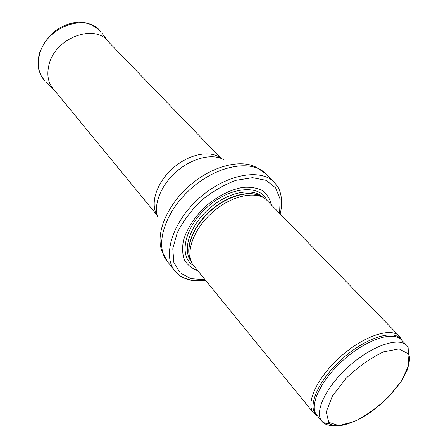 <?xml version="1.0" encoding="UTF-8"?>
<svg xmlns="http://www.w3.org/2000/svg" width="448" height="448" viewBox="0 0 448 448"><rect width="100%" height="100%" fill="white"/><g stroke="black" fill="none" stroke-linecap="round" stroke-linejoin="round"><path stroke-width="0.67" d="M401.951 340.458L399.414 336.19C391.042 326.973 363.726 335.877 340.525 356.664C317.218 377.339 305.25 403.458 313.449 412.826L317.402 415.834M399.414 336.19L265.832 199.214C254.828 190.411 230.63 196.011 212.106 212.621C193.491 229.124 185.158 252.526 192.646 264.46L313.449 412.826M271.326 204.607C269.875 198.71 266.846 194.001 262.237 190.478C256.799 187.813 250.264 186.788 242.637 187.393C230.244 189.739 218.064 195.899 206.102 205.884C194.818 216.625 187.303 228.021 183.557 240.061C182.078 247.576 182.353 254.184 184.38 259.89C187.354 264.869 191.688 268.419 197.378 270.536M280.207 213.73C282.537 204.277 281.982 195.692 278.538 187.981L274.327 182.297C260.585 167.899 225.82 174.278 199.214 198.156C172.446 221.861 162.137 255.668 174.866 270.967L180.034 275.8C186.777 280.28 195.266 281.842 205.498 280.493M406.879 345.531L401.24 339.73C393.081 330.725 366.285 339.55 343.476 359.979C320.572 380.296 308.745 405.91 316.758 415.05L321.877 421.31C322.045 421.882 323.305 422.531 325.662 423.254L329.526 423.808C331.408 424.934 335.087 425.522 340.564 425.572C347.553 424.318 355.264 421.378 363.703 416.752C375.855 409.304 390.006 397.236 401.951 380.274L407.361 369.796C409.259 362.712 409.92 358.366 409.354 356.765C407.814 351.333 408.313 352.066 408.274 350.896L408.134 347.676L406.879 345.531C398.81 336.616 371.969 345.632 349.02 366.195C325.965 386.646 313.942 412.278 321.877 421.31C324.514 424.418 328.686 425.796 334.393 425.432M401.901 380.29L388.808 396.687C377.72 407.249 366.19 415.548 354.222 421.602L338.822 425.6L328.726 422.274L326.256 411.858L332.354 396.155L346.08 378.358C358.266 366.71 370.77 357.879 383.583 351.859L399.073 348.863L407.938 353.702L408.794 364.991L401.901 380.29M401.834 340.34L400.579 338.654C392.566 329.286 365.445 338.044 342.362 358.725C319.172 379.294 307.373 405.233 315.762 414.266L317.296 415.71M261.671 196.801C250.314 189.616 227.836 195.479 210.594 210.918C193.278 226.285 184.884 247.951 190.725 260.053M261.817 196.862C250.594 189.319 227.83 195.076 210.392 210.694C192.881 226.234 184.559 248.192 190.77 260.204M262.903 197.372C252.862 187.006 227.853 191.85 208.818 208.936C189.672 225.887 182 250.18 191.15 261.341M266.689 199.92C259.431 184.044 229.796 186.771 207.206 207.122C184.408 227.237 178.31 256.368 193.25 265.39M279.591 213.097L280.146 199.17L275.61 187.841L266.168 180.354L252.532 177.677L235.978 180.314C224.006 184.727 212.453 191.464 201.314 200.514C191.05 210.543 183.036 221.25 177.285 232.646L172.771 248.786L173.874 262.634L180.23 272.877L190.966 278.678L204.865 279.714M274.327 182.297L265.574 173.583C251.731 159.096 217.146 165.178 190.854 188.782C164.399 212.201 154.403 245.862 167.21 261.274L174.866 270.967M265.574 173.583L256.911 167.686C241.259 158.435 211.473 166.006 188.714 186.379C165.872 206.657 154.946 235.385 162.344 251.994L167.21 261.274M223.479 159.55C212.061 153.054 191.442 158.194 175.946 172.06C160.401 185.864 152.936 205.761 158.088 217.851M220.898 158.34C210.605 149.722 188.826 153.905 172.676 168.392C156.442 182.778 149.794 203.935 157.181 215.146M101.702 32.95L108.573 41.776C95.351 23.52 56.448 37.038 49.375 63.358L49.347 63.454C46.318 74.312 47.947 83.238 54.225 90.227L46.239 82.393M39.799 53.547C36.764 64.736 38.511 73.959 45.035 81.211L41.35 76.188L38.741 69.289L38.058 63.913L38.87 55.507L39.62 52.685L44.346 42.633L51.778 33.841L55.966 30.419C61.197 26.746 66.752 24.287 72.632 23.038C82.796 20.552 92.142 23.414 100.666 31.618C86.918 12.634 46.816 26.37 39.799 53.547M399.627 336.414L401.24 339.73M313.65 413.062L316.758 415.05M180.034 275.8C186.95 280.039 195.418 281.574 205.425 280.403M221.189 158.458L105.431 38.707M157.259 215.449L51.531 86.755"/></g></svg>
